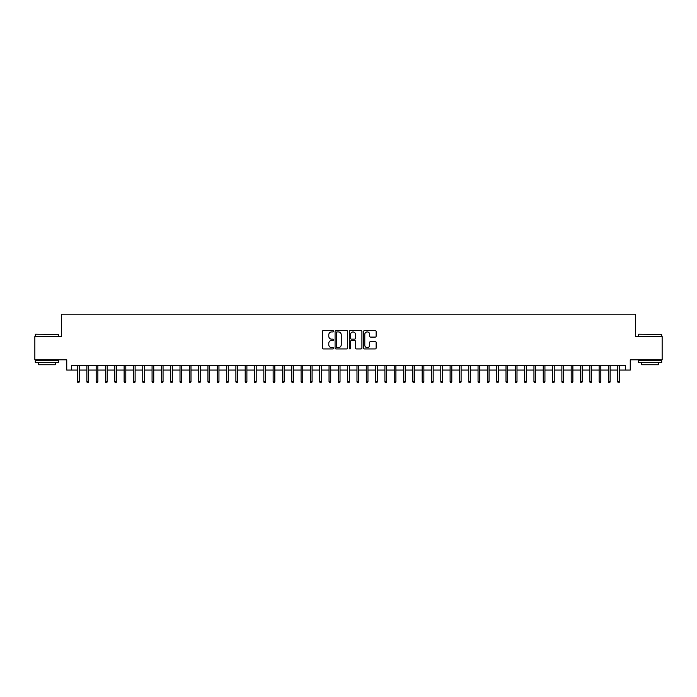 <?xml version="1.0" encoding="UTF-8"?>
<svg xmlns="http://www.w3.org/2000/svg" width="697" height="697" viewBox="0 0 697 697"><rect width="100%" height="100%" fill="white"/><g stroke="black" fill="none" stroke-linecap="round" stroke-linejoin="round"><path stroke-width="1.05" d="M333.602 331.293A0.636 0.636 0 0 0 332.957 330.648L323.242 330.648A0.915 0.915 0 0 0 322.328 331.563L322.328 348.021A0.915 0.915 0 0 0 323.242 348.936L332.957 348.936A0.636 0.636 0 0 0 333.602 348.291A0.636 0.636 0 0 0 332.957 347.655L331.702 347.655A2.927 2.927 0 0 1 328.775 344.727L328.775 343.36A2.927 2.927 0 0 1 331.702 340.432L332.957 340.432A0.636 0.636 0 0 0 333.602 339.787A0.636 0.636 0 0 0 332.957 339.151L331.702 339.151A2.927 2.927 0 0 1 328.775 336.224L328.775 334.856A2.927 2.927 0 0 1 331.702 331.929L332.957 331.929A0.636 0.636 0 0 0 333.602 331.293M375.221 337.095A0.915 0.915 0 0 0 376.136 336.181L376.136 331.563A0.915 0.915 0 0 0 375.221 330.648L364.426 330.648A0.915 0.915 0 0 0 363.52 331.563L363.52 348.021A0.915 0.915 0 0 0 364.426 348.936L375.221 348.936A0.915 0.915 0 0 0 376.136 348.021L376.136 342.445A0.915 0.915 0 0 0 375.221 341.53L370.604 341.53A0.915 0.915 0 0 0 369.689 342.445L369.689 345.207A2.448 2.448 0 0 1 367.241 347.655A2.448 2.448 0 0 1 364.792 345.207L364.792 334.377A2.448 2.448 0 0 1 367.241 331.929A2.448 2.448 0 0 1 369.689 334.377L369.689 336.181A0.915 0.915 0 0 0 370.604 337.095L375.221 337.095M71.408 370.063L71.408 365.402L625.592 365.402L625.592 370.063L630.254 370.063L630.254 359.818L662.15 359.818L662.15 336.529L635.376 336.529L635.376 314.181L61.624 314.181L61.624 336.529L34.85 336.529L34.85 359.818L66.746 359.818L66.746 370.063L77.559 370.063M347.698 331.563A0.915 0.915 0 0 0 346.784 330.648L335.998 330.648A0.915 0.915 0 0 0 335.083 331.563L335.083 348.021A0.915 0.915 0 0 0 335.998 348.936L346.784 348.936A0.915 0.915 0 0 0 347.698 348.021L347.698 331.563M350.216 330.648L361.002 330.648A0.915 0.915 0 0 1 361.917 331.563L361.917 348.021A0.915 0.915 0 0 1 361.002 348.936L356.385 348.936A0.915 0.915 0 0 1 355.47 348.021L355.47 341.347A0.915 0.915 0 0 0 354.555 340.432L351.497 340.432A0.915 0.915 0 0 0 350.582 341.347L350.582 348.291A0.636 0.636 0 0 1 349.938 348.936A0.636 0.636 0 0 1 349.302 348.291L349.302 331.563A0.915 0.915 0 0 1 350.216 330.648M79.231 370.063L86.872 370.063M88.545 370.063L96.186 370.063M97.859 370.063L105.5 370.063M107.172 370.063L114.813 370.063M116.486 370.063L124.127 370.063M125.8 370.063L133.441 370.063M135.113 370.063L142.754 370.063M144.427 370.063L152.068 370.063M153.741 370.063L161.382 370.063M163.054 370.063L170.695 370.063M172.368 370.063L180.009 370.063M181.682 370.063L189.323 370.063M190.995 370.063L198.636 370.063M200.318 370.063L207.95 370.063M209.631 370.063L217.264 370.063M218.945 370.063L226.577 370.063M228.259 370.063L235.891 370.063M237.572 370.063L245.205 370.063M246.886 370.063L254.518 370.063M256.2 370.063L263.832 370.063M265.513 370.063L273.146 370.063M274.827 370.063L282.459 370.063M284.141 370.063L291.782 370.063M293.454 370.063L301.095 370.063M302.768 370.063L310.409 370.063M312.082 370.063L319.723 370.063M321.395 370.063L329.036 370.063M330.709 370.063L338.35 370.063M340.023 370.063L347.664 370.063M349.336 370.063L356.977 370.063M358.65 370.063L366.291 370.063M367.964 370.063L375.605 370.063M377.277 370.063L384.918 370.063M386.591 370.063L394.232 370.063M395.905 370.063L403.546 370.063M405.218 370.063L412.859 370.063M414.541 370.063L422.173 370.063M423.854 370.063L431.487 370.063M433.168 370.063L440.8 370.063M442.482 370.063L450.114 370.063M451.795 370.063L459.428 370.063M461.109 370.063L468.741 370.063M470.423 370.063L478.055 370.063M479.736 370.063L487.369 370.063M489.05 370.063L496.682 370.063M498.364 370.063L506.005 370.063M507.677 370.063L515.318 370.063M516.991 370.063L524.632 370.063M526.305 370.063L533.946 370.063M535.618 370.063L543.259 370.063M544.932 370.063L552.573 370.063M554.246 370.063L561.887 370.063M563.559 370.063L571.2 370.063M572.873 370.063L580.514 370.063M582.187 370.063L589.828 370.063M591.5 370.063L599.141 370.063M600.814 370.063L608.455 370.063M610.128 370.063L617.769 370.063M619.441 370.063L625.592 370.063M337 331.929A0.636 0.636 0 0 0 336.363 332.565L336.363 347.01A0.636 0.636 0 0 0 337 347.655L338.333 347.655A2.927 2.927 0 0 0 341.251 344.727L341.251 334.856A2.927 2.927 0 0 0 338.333 331.929L337 331.929M355.47 334.421A2.448 2.448 0 0 0 353.022 331.972A2.448 2.448 0 0 0 350.582 334.421L350.582 338.237A0.915 0.915 0 0 0 351.497 339.151L354.555 339.151A0.915 0.915 0 0 0 355.47 338.237L355.47 334.421M77.559 381.607L77.925 382.819L78.857 382.819L79.231 381.607L77.559 381.607L77.559 365.402M79.231 381.607L79.231 365.402M35.599 334.203L58.6 334.482L35.599 334.203M46.96 362.614L35.312 362.614L35.312 360.279L58.6 360.279L58.6 362.614L46.96 362.614M55.342 362.614L55.342 364.749L38.579 364.749L38.579 362.614M638.679 334.203L661.688 334.482L638.679 334.203M650.04 362.614L638.4 362.614L638.4 360.279L661.688 360.279L661.688 362.614L650.04 362.614M658.421 362.614L658.421 364.749L641.658 364.749L641.658 362.614M86.872 381.607L87.238 382.819L88.171 382.819L88.545 381.607L86.872 381.607L86.872 365.402M88.545 381.607L88.545 365.402M96.186 381.607L96.552 382.819L97.484 382.819L97.859 381.607L96.186 381.607L96.186 365.402M97.859 381.607L97.859 365.402M105.5 381.607L105.866 382.819L106.798 382.819L107.172 381.607L105.5 381.607L105.5 365.402M107.172 381.607L107.172 365.402M114.813 381.607L115.179 382.819L116.111 382.819L116.486 381.607L114.813 381.607L114.813 365.402M116.486 381.607L116.486 365.402M124.127 381.607L124.502 382.819L125.425 382.819L125.8 381.607L124.127 381.607L124.127 365.402M125.8 381.607L125.8 365.402M133.441 381.607L133.815 382.819L134.739 382.819L135.113 381.607L133.441 381.607L133.441 365.402M135.113 381.607L135.113 365.402M142.754 381.607L143.129 382.819L144.061 382.819L144.427 381.607L142.754 381.607L142.754 365.402M144.427 381.607L144.427 365.402M152.068 381.607L152.443 382.819L153.375 382.819L153.741 381.607L152.068 381.607L152.068 365.402M153.741 381.607L153.741 365.402M161.382 381.607L161.756 382.819L162.689 382.819L163.054 381.607L161.382 381.607L161.382 365.402M163.054 381.607L163.054 365.402M170.695 381.607L171.07 382.819L172.002 382.819L172.368 381.607L170.695 381.607L170.695 365.402M172.368 381.607L172.368 365.402M180.009 381.607L180.384 382.819L181.316 382.819L181.682 381.607L180.009 381.607L180.009 365.402M181.682 381.607L181.682 365.402M189.323 381.607L189.697 382.819L190.63 382.819L190.995 381.607L189.323 381.607L189.323 365.402M190.995 381.607L190.995 365.402M198.636 381.607L199.011 382.819L199.943 382.819L200.318 381.607L198.636 381.607L198.636 365.402M200.318 381.607L200.318 365.402M207.95 381.607L208.325 382.819L209.257 382.819L209.631 381.607L207.95 381.607L207.95 365.402M209.631 381.607L209.631 365.402M217.264 381.607L217.638 382.819L218.57 382.819L218.945 381.607L217.264 381.607L217.264 365.402M218.945 381.607L218.945 365.402M226.577 381.607L226.952 382.819L227.884 382.819L228.259 381.607L226.577 381.607L226.577 365.402M228.259 381.607L228.259 365.402M235.891 381.607L236.266 382.819L237.198 382.819L237.572 381.607L235.891 381.607L235.891 365.402M237.572 381.607L237.572 365.402M245.205 381.607L245.579 382.819L246.511 382.819L246.886 381.607L245.205 381.607L245.205 365.402M246.886 381.607L246.886 365.402M254.518 381.607L254.893 382.819L255.825 382.819L256.2 381.607L254.518 381.607L254.518 365.402M256.2 381.607L256.2 365.402M263.832 381.607L264.207 382.819L265.139 382.819L265.513 381.607L263.832 381.607L263.832 365.402M265.513 381.607L265.513 365.402M273.146 381.607L273.52 382.819L274.452 382.819L274.827 381.607L273.146 381.607L273.146 365.402M274.827 381.607L274.827 365.402M282.459 381.607L282.834 382.819L283.766 382.819L284.141 381.607L282.459 381.607L282.459 365.402M284.141 381.607L284.141 365.402M291.782 381.607L292.148 382.819L293.08 382.819L293.454 381.607L291.782 381.607L291.782 365.402M293.454 381.607L293.454 365.402M301.095 381.607L301.461 382.819L302.393 382.819L302.768 381.607L301.095 381.607L301.095 365.402M302.768 381.607L302.768 365.402M310.409 381.607L310.775 382.819L311.707 382.819L312.082 381.607L310.409 381.607L310.409 365.402M312.082 381.607L312.082 365.402M319.723 381.607L320.089 382.819L321.021 382.819L321.395 381.607L319.723 381.607L319.723 365.402M321.395 381.607L321.395 365.402M329.036 381.607L329.402 382.819L330.334 382.819L330.709 381.607L329.036 381.607L329.036 365.402M330.709 381.607L330.709 365.402M338.35 381.607L338.725 382.819L339.648 382.819L340.023 381.607L338.35 381.607L338.35 365.402M340.023 381.607L340.023 365.402M347.664 381.607L348.038 382.819L348.962 382.819L349.336 381.607L347.664 381.607L347.664 365.402M349.336 381.607L349.336 365.402M356.977 381.607L357.352 382.819L358.275 382.819L358.65 381.607L356.977 381.607L356.977 365.402M358.65 381.607L358.65 365.402M366.291 381.607L366.666 382.819L367.598 382.819L367.964 381.607L366.291 381.607L366.291 365.402M367.964 381.607L367.964 365.402M375.605 381.607L375.979 382.819L376.911 382.819L377.277 381.607L375.605 381.607L375.605 365.402M377.277 381.607L377.277 365.402M384.918 381.607L385.293 382.819L386.225 382.819L386.591 381.607L384.918 381.607L384.918 365.402M386.591 381.607L386.591 365.402M394.232 381.607L394.607 382.819L395.539 382.819L395.905 381.607L394.232 381.607L394.232 365.402M395.905 381.607L395.905 365.402M403.546 381.607L403.92 382.819L404.852 382.819L405.218 381.607L403.546 381.607L403.546 365.402M405.218 381.607L405.218 365.402M412.859 381.607L413.234 382.819L414.166 382.819L414.541 381.607L412.859 381.607L412.859 365.402M414.541 381.607L414.541 365.402M422.173 381.607L422.548 382.819L423.48 382.819L423.854 381.607L422.173 381.607L422.173 365.402M423.854 381.607L423.854 365.402M431.487 381.607L431.861 382.819L432.793 382.819L433.168 381.607L431.487 381.607L431.487 365.402M433.168 381.607L433.168 365.402M440.8 381.607L441.175 382.819L442.107 382.819L442.482 381.607L440.8 381.607L440.8 365.402M442.482 381.607L442.482 365.402M450.114 381.607L450.489 382.819L451.421 382.819L451.795 381.607L450.114 381.607L450.114 365.402M451.795 381.607L451.795 365.402M459.428 381.607L459.802 382.819L460.734 382.819L461.109 381.607L459.428 381.607L459.428 365.402M461.109 381.607L461.109 365.402M468.741 381.607L469.116 382.819L470.048 382.819L470.423 381.607L468.741 381.607L468.741 365.402M470.423 381.607L470.423 365.402M478.055 381.607L478.43 382.819L479.362 382.819L479.736 381.607L478.055 381.607L478.055 365.402M479.736 381.607L479.736 365.402M487.369 381.607L487.743 382.819L488.675 382.819L489.05 381.607L487.369 381.607L487.369 365.402M489.05 381.607L489.05 365.402M496.682 381.607L497.057 382.819L497.989 382.819L498.364 381.607L496.682 381.607L496.682 365.402M498.364 381.607L498.364 365.402M506.005 381.607L506.371 382.819L507.303 382.819L507.677 381.607L506.005 381.607L506.005 365.402M507.677 381.607L507.677 365.402M515.318 381.607L515.684 382.819L516.616 382.819L516.991 381.607L515.318 381.607L515.318 365.402M516.991 381.607L516.991 365.402M524.632 381.607L524.998 382.819L525.93 382.819L526.305 381.607L524.632 381.607L524.632 365.402M526.305 381.607L526.305 365.402M533.946 381.607L534.311 382.819L535.244 382.819L535.618 381.607L533.946 381.607L533.946 365.402M535.618 381.607L535.618 365.402M543.259 381.607L543.625 382.819L544.557 382.819L544.932 381.607L543.259 381.607L543.259 365.402M544.932 381.607L544.932 365.402M552.573 381.607L552.939 382.819L553.871 382.819L554.246 381.607L552.573 381.607L552.573 365.402M554.246 381.607L554.246 365.402M561.887 381.607L562.261 382.819L563.185 382.819L563.559 381.607L561.887 381.607L561.887 365.402M563.559 381.607L563.559 365.402M571.2 381.607L571.575 382.819L572.498 382.819L572.873 381.607L571.2 381.607L571.2 365.402M572.873 381.607L572.873 365.402M580.514 381.607L580.889 382.819L581.821 382.819L582.187 381.607L580.514 381.607L580.514 365.402M582.187 381.607L582.187 365.402M589.828 381.607L590.202 382.819L591.134 382.819L591.5 381.607L589.828 381.607L589.828 365.402M591.5 381.607L591.5 365.402M599.141 381.607L599.516 382.819L600.448 382.819L600.814 381.607L599.141 381.607L599.141 365.402M600.814 381.607L600.814 365.402M608.455 381.607L608.829 382.819L609.762 382.819L610.128 381.607L608.455 381.607L608.455 365.402M610.128 381.607L610.128 365.402M617.769 381.607L618.143 382.819L619.075 382.819L619.441 381.607L617.769 381.607L617.769 365.402M619.441 381.607L619.441 365.402M35.312 336.529L35.312 334.482M40.626 360.279L40.626 359.818M53.294 360.279L53.294 359.818M58.6 336.529L58.6 334.482M638.4 336.529L638.4 334.482M643.706 360.279L643.706 359.818M656.374 360.279L656.374 359.818M661.688 336.529L661.688 334.482"/></g></svg>
